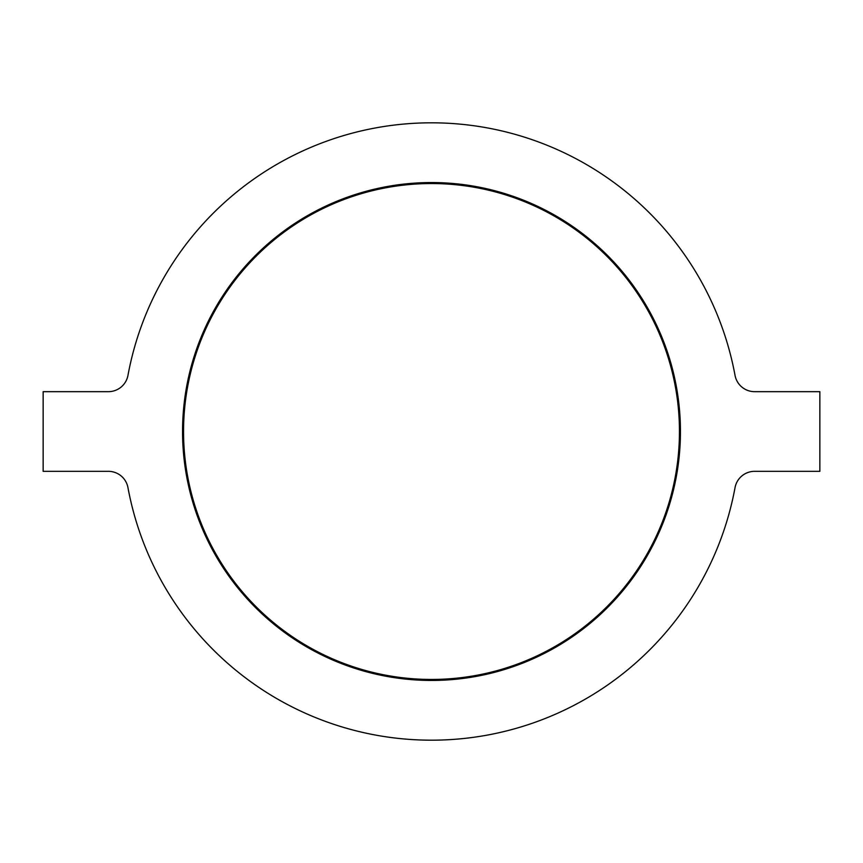 <?xml version="1.0" encoding="UTF-8"?>
<svg xmlns="http://www.w3.org/2000/svg" width="863" height="863" viewBox="0 0 863 863"><rect width="100%" height="100%" fill="white"/><g stroke="black" fill="none" stroke-linecap="round" stroke-linejoin="round"><path stroke-width="1.29" d="M183.549 431.5A247.951 247.951 0 0 0 431.5 679.451A247.951 247.951 0 0 0 679.451 431.5A247.951 247.951 0 0 0 431.5 183.549A247.951 247.951 0 0 0 183.549 431.5M182.557 431.5A248.943 248.943 0 0 0 431.5 680.443A248.943 248.943 0 0 0 680.443 431.5A248.943 248.943 0 0 0 431.5 182.557A248.943 248.943 0 0 0 182.557 431.5M735.039 375.373A308.684 308.684 0 0 0 127.961 375.373A19.914 19.914 0 0 1 108.371 391.673L43.15 391.673L43.15 471.327L108.371 471.327A19.914 19.914 0 0 1 127.961 487.627A308.684 308.684 0 0 0 735.039 487.627A19.914 19.914 0 0 1 754.629 471.327L819.85 471.327L819.85 391.673L754.629 391.673A19.914 19.914 0 0 1 735.039 375.373"/></g></svg>
